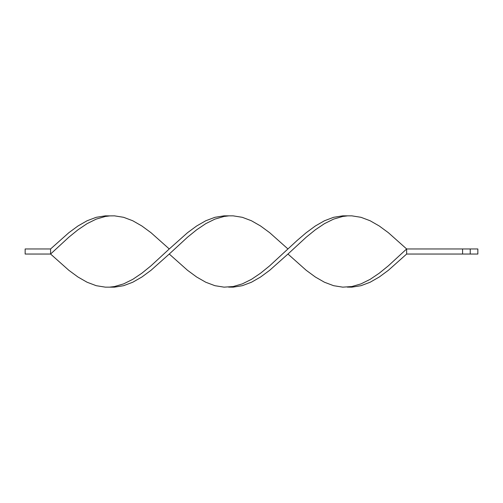 <?xml version="1.0" encoding="UTF-8"?>
<svg xmlns="http://www.w3.org/2000/svg" width="503" height="503" viewBox="0 0 503 503"><rect width="100%" height="100%" fill="white"/><g stroke="black" fill="none" stroke-linecap="round" stroke-linejoin="round"><path stroke-width="0.75" d="M470.223 248.96L470.223 254.04L477.85 254.04L477.85 248.96L406.638 248.96L388.379 232.7L379.249 225.985L370.12 220.754L360.991 217.309L351.861 215.85L342.732 215.85L333.602 217.309L324.473 220.754L315.343 225.985L306.214 232.7L297.084 240.509L269.696 265.798L260.567 273.204L251.437 279.36L242.308 283.887L233.178 286.54L224.049 287.15L214.919 285.691L205.784 282.246L196.654 277.015L187.525 270.3L169.266 254.04L151.007 270.3L141.877 277.015L132.748 282.246L123.619 285.691L114.489 287.15L105.36 287.15L96.23 285.691L87.101 282.246L77.971 277.015L68.842 270.3L50.583 254.04L50.583 248.96L68.842 232.7L77.971 225.985L87.101 220.754L96.23 217.309L105.36 215.85L109.924 215.894L105.36 216.46L96.23 219.113L87.101 223.64L77.971 229.796L68.842 237.202L50.583 254.04L25.15 254.04L25.15 248.96L50.583 248.96M470.223 254.04L462.59 254.04L462.59 248.96M462.59 254.04L406.638 254.04L406.638 248.96L388.379 265.798L379.249 273.204L370.12 279.36L360.991 283.887L351.861 286.54L342.732 287.15L333.602 285.691L324.473 282.246L315.343 277.015L306.214 270.3L287.955 254.04L269.696 270.3L260.567 277.015L251.437 282.246L242.308 285.691L233.178 287.15L228.614 287.106M347.296 215.894L342.732 216.46L333.602 219.113L324.473 223.64L315.343 229.796L306.214 237.202L287.955 254.04M287.955 248.96L269.696 232.7L260.567 225.985L251.437 220.754L242.308 217.309L233.178 215.85L224.049 215.85L214.919 217.309L205.784 220.754L196.654 225.985L187.525 232.7L169.266 248.96L151.007 232.7L141.877 225.985L132.748 220.754L123.619 217.309L114.489 215.85L109.924 215.894M169.266 248.96L151.007 265.798L141.877 273.204L132.748 279.36L123.619 283.887L114.489 286.54L109.924 287.106M406.638 254.04L388.379 270.3L379.249 277.015L370.12 282.246L360.991 285.691L351.861 287.15L347.296 287.106M228.614 215.894L224.049 216.46L214.919 219.113L205.784 223.64L196.654 229.796L187.525 237.202L169.266 254.04"/></g></svg>
